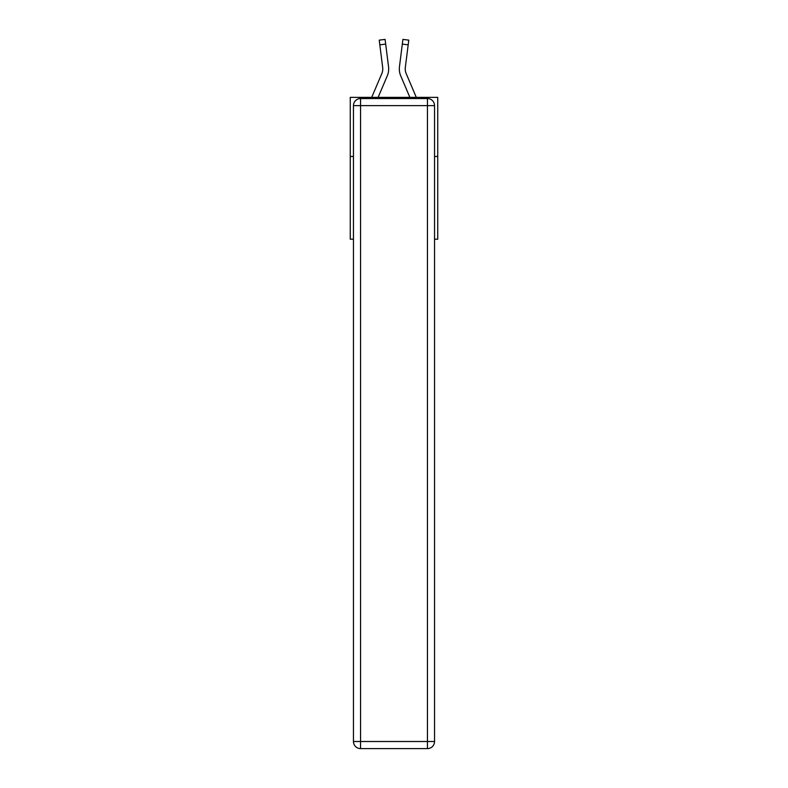 <?xml version="1.0" encoding="UTF-8"?>
<svg xmlns="http://www.w3.org/2000/svg" width="788" height="788" viewBox="0 0 788 788"><rect width="100%" height="100%" fill="white"/><g stroke="black" fill="none" stroke-linecap="round" stroke-linejoin="round"><path stroke-width="1.18" d="M353.457 156.457L350.266 156.457L350.266 97.357L437.734 97.357L437.734 239.188L434.543 239.188M350.266 156.457L350.266 239.188L353.457 239.188M437.734 156.457L434.543 156.457M387.263 75.894L378.122 97.357L387.263 75.894A17.73 17.73 0 0 0 388.543 66.724L385.677 44.089L379.816 44.827L379.225 40.139L385.086 39.4L385.677 44.089M388.661 69.817L388.681 68.94M388.454 66.015L388.543 66.724L388.454 66.015M416.3 97.357L406.175 73.579A11.82 11.82 0 0 1 405.229 68.97A11.82 11.82 0 0 0 406.175 73.579A11.82 11.82 0 0 1 405.229 68.97A11.82 11.82 0 0 0 406.175 73.579A11.82 11.82 0 0 1 405.229 68.97A11.82 11.82 0 0 0 406.175 73.579A11.82 11.82 0 0 1 405.229 68.97A11.82 11.82 0 0 0 406.175 73.579A11.82 11.82 0 0 1 405.229 68.97A11.82 11.82 0 0 0 406.175 73.579A11.82 11.82 0 0 1 405.229 68.97M400.737 75.894L409.878 97.357L400.737 75.894A17.73 17.73 0 0 1 399.457 66.724L402.914 39.4L408.775 40.139L408.184 44.827L402.323 44.089M406.175 73.579A11.82 11.82 0 0 1 405.318 67.463L408.184 44.827M360.549 98.539L427.451 98.539A7.092 7.092 0 0 1 434.543 105.631L434.543 741.508A7.092 7.092 0 0 1 427.451 748.6L360.549 748.6L360.549 741.508L427.451 741.508L427.451 105.631L360.549 105.631L360.549 741.508L353.457 741.508L353.457 105.631L360.549 105.631L360.549 98.539A7.092 7.092 0 0 0 353.457 105.631A7.092 7.092 0 0 1 360.549 98.539M353.457 741.508A7.092 7.092 0 0 0 360.549 748.6A7.092 7.092 0 0 1 353.457 741.508M371.7 97.357L381.825 73.579A11.82 11.82 0 0 0 382.771 68.97A11.82 11.82 0 0 1 381.825 73.579A11.82 11.82 0 0 0 382.771 68.97A11.82 11.82 0 0 1 381.825 73.579A11.82 11.82 0 0 0 382.682 67.463L379.816 44.827M381.825 73.579A11.82 11.82 0 0 0 382.682 67.463A11.82 11.82 0 0 1 381.825 73.579A11.82 11.82 0 0 0 382.771 68.97M382.761 69.521L382.682 67.463L382.761 69.521M399.339 69.817L399.319 68.94M405.239 69.521L405.318 67.463M402.914 39.4L408.775 40.139M427.451 748.6A7.092 7.092 0 0 0 434.543 741.508L427.451 741.508L427.451 748.6M434.543 105.631A7.092 7.092 0 0 0 427.451 98.539L427.451 105.631L434.543 105.631M379.225 40.139L385.086 39.4"/></g></svg>
